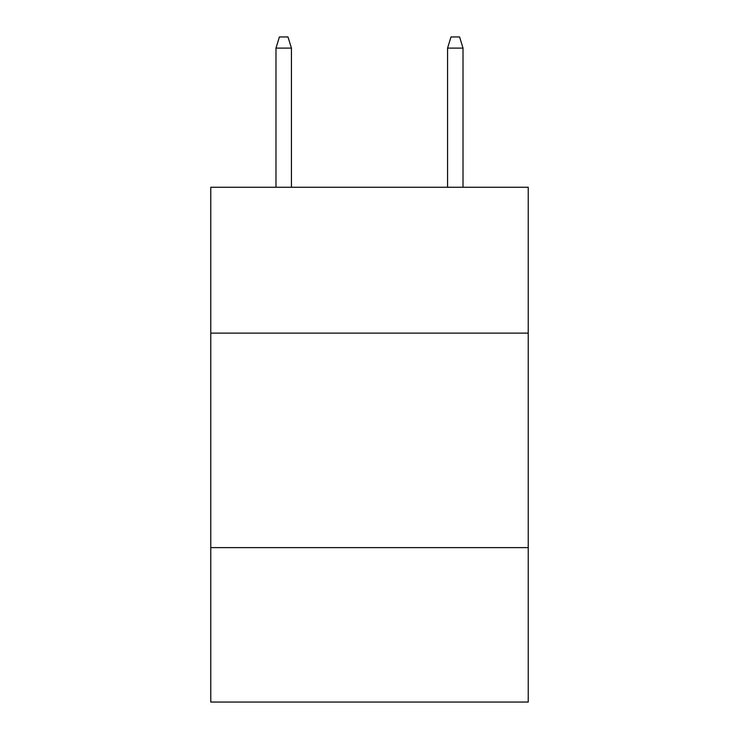 <?xml version="1.0" encoding="UTF-8"?>
<svg xmlns="http://www.w3.org/2000/svg" width="739" height="739" viewBox="0 0 739 739"><rect width="100%" height="100%" fill="white"/><g stroke="black" fill="none" stroke-linecap="round" stroke-linejoin="round"><path stroke-width="1.11" d="M210.772 333.123L528.228 333.123L528.228 187.263L210.772 187.263L210.772 702.05L528.228 702.05L528.228 547.617L210.772 547.617M528.228 547.617L528.228 333.123M291.425 187.263L291.425 48.1L275.98 48.1L275.98 187.263M275.98 48.1L279.416 36.95L287.988 36.95L291.425 48.1M447.575 48.1L451.012 36.95L459.584 36.95L463.02 48.1L447.575 48.1L447.575 187.263M463.02 48.1L463.02 187.263"/></g></svg>
